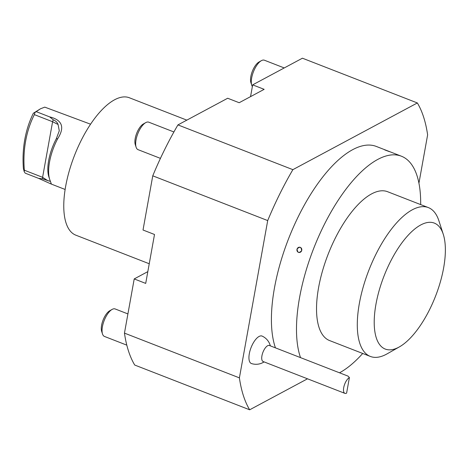 <?xml version="1.0" encoding="UTF-8"?>
<svg xmlns="http://www.w3.org/2000/svg" width="468" height="468" viewBox="0 0 468 468"><rect width="100%" height="100%" fill="white"/><g stroke="black" fill="none" stroke-linecap="round" stroke-linejoin="round"><path stroke-width="0.7" d="M249.666 409.798A181.876 74.418 -68.7 0 1 239.4 377.869L267.702 220.574L152.761 175.822L143.015 230.01L154.504 234.486L145.706 283.403L134.211 278.928L124.459 333.117A181.876 74.418 -68.7 0 0 134.726 365.046L249.666 409.798L307.511 378.805M417.357 102.954L302.422 58.202L252.661 84.86L264.157 89.335L239.183 102.72L227.688 98.245L177.934 124.903L292.874 169.656L417.357 102.954A181.876 74.418 -68.7 0 1 427.623 134.883L418.93 183.199M239.4 377.869L124.459 333.117M251.404 363.531A14.73 6.026 -68.7 0 1 251.029 347.689A14.73 6.026 -68.7 0 1 262.016 336.053M300.52 357.622A117.971 48.268 -68.7 0 1 313.654 248.508A117.971 48.268 -68.7 0 1 377.793 159.412A117.971 48.268 -68.7 0 1 401.392 156.207L376.319 146.443A117.971 48.268 111.3 0 0 352.714 149.649A117.971 48.268 111.3 0 0 288.575 238.744A117.971 48.268 111.3 0 0 275.441 347.859M267.702 220.574A181.876 74.418 -68.7 0 1 292.874 169.656M252.661 84.86L250.544 96.63M134.211 278.928L147.742 271.674A19.662 8.044 -68.7 0 0 147.824 271.633M152.761 175.822A181.876 74.418 -68.7 0 1 177.934 124.903M401.392 156.207A117.971 48.268 -68.7 0 1 420.673 204.592M362.712 353.463A117.971 48.268 -68.7 0 1 339.511 372.803M389.411 151.655L384.649 149.865M297.104 248.97C299.812 246.308 301.322 246.893 301.632 250.731C298.953 253.399 297.443 252.808 297.104 248.97A2.662 2.428 -76.2 0 0 298.461 252.346A2.662 2.428 -76.2 0 0 301.632 250.731A2.662 2.428 -76.2 0 0 300.28 247.35A2.662 2.428 -76.2 0 0 297.104 248.97M428.325 207.576L387.574 191.704A79.876 32.684 111.3 0 0 328.132 254.282A79.876 32.684 111.3 0 0 329.607 340.575L370.358 356.44A79.876 32.684 -68.7 0 1 359.36 303.428A79.876 32.684 -68.7 0 1 428.325 207.576A79.876 32.684 -68.7 0 1 438.902 220.791L443.266 234.281A67.591 27.653 111.3 0 0 409.243 234.094A67.591 27.653 111.3 0 0 375.962 304.206A67.591 27.653 111.3 0 0 399.426 346.87A67.591 27.653 111.3 0 0 435.562 296.109A67.591 27.653 111.3 0 0 443.266 234.281M173.903 131.964L148.771 122.183A14.748 6.031 111.3 0 0 145.677 122.657L143.302 124.002A12.379 5.066 111.3 0 0 136.685 133.298A12.379 5.066 111.3 0 0 135.275 144.624L136.112 147.221A14.748 6.031 111.3 0 0 138.066 149.666L160.436 158.371M145.677 122.657A14.748 6.031 111.3 0 0 137.797 133.731A14.748 6.031 111.3 0 0 136.112 147.221M127.916 313.923L115.163 308.956A14.748 6.031 111.3 0 0 112.074 309.436L109.693 310.781A12.379 5.066 111.3 0 0 103.077 320.077A12.379 5.066 111.3 0 0 101.667 331.402L102.51 334A14.748 6.031 111.3 0 0 104.463 336.439L126.81 345.144M112.074 309.436A14.748 6.031 111.3 0 0 104.188 320.51A14.748 6.031 111.3 0 0 102.51 334M284.24 67.942L264.402 60.22A14.748 6.031 111.3 0 0 261.314 60.7L258.939 62.045A12.379 5.066 111.3 0 0 252.322 71.341A12.379 5.066 111.3 0 0 250.912 82.66L251.749 85.264A14.748 6.031 111.3 0 0 252.357 86.562M261.314 60.7A14.748 6.031 111.3 0 0 253.434 71.774A14.748 6.031 111.3 0 0 251.749 85.264M344.887 393.36L263.121 361.524A8.599 3.522 -68.7 0 1 261.934 355.815A8.599 3.522 -68.7 0 1 269.363 345.489L347.976 376.096L349.409 377.559L346.607 393.126A8.599 3.522 -68.7 0 1 344.887 393.36A8.599 3.522 -68.7 0 1 343.705 387.65A8.599 3.522 -68.7 0 1 349.409 377.559M399.426 346.87L387.094 353.855A79.876 32.684 -68.7 0 1 370.358 356.44M149.239 263.753L75.834 235.17A73.733 30.168 -68.7 0 1 74.476 155.516A73.733 30.168 -68.7 0 1 129.338 97.753L186.826 120.136M47.952 180.747L42.594 177.319L24.354 170.217L24.254 171.797L25.225 173.166L38.598 178.372L42.635 178.858L50.181 181.362L49.994 180.268M58.073 124.482C57.318 122.388 55.71 120.832 53.258 119.82L49.661 116.883C62.291 120.013 64.97 127.284 57.699 138.692A35.024 14.332 111.3 0 0 49.532 162.022A35.024 14.332 111.3 0 0 49.713 179.472L48.842 176.775A32.567 13.326 -68.7 0 1 56.265 138.856L59.278 130.824L58.073 124.482L52.597 121.733L34.357 114.631A110.6 91.038 -118.2 0 0 24.354 170.217M24.254 171.797L23.4 168.568A113.057 93.062 61.8 0 1 33.357 113.238L34.913 112.542L34.357 114.631M33.357 113.238L40.47 108.792L34.913 112.542M90.558 124.195L44.77 107.131L40.47 108.792M49.713 179.472A35.024 14.332 111.3 0 0 50.146 180.648L51.41 184.123L38.598 178.372M57.699 138.692L56.265 138.856M49.661 116.883L36.288 111.676M53.258 119.82L52.597 121.733L42.594 177.319L42.635 178.858M270.34 345.87A14.748 14.748 0 0 0 261.641 335.889M251.111 363.431A14.748 14.748 0 0 0 264.098 361.904M51.41 184.123L65.14 189.47"/></g></svg>

